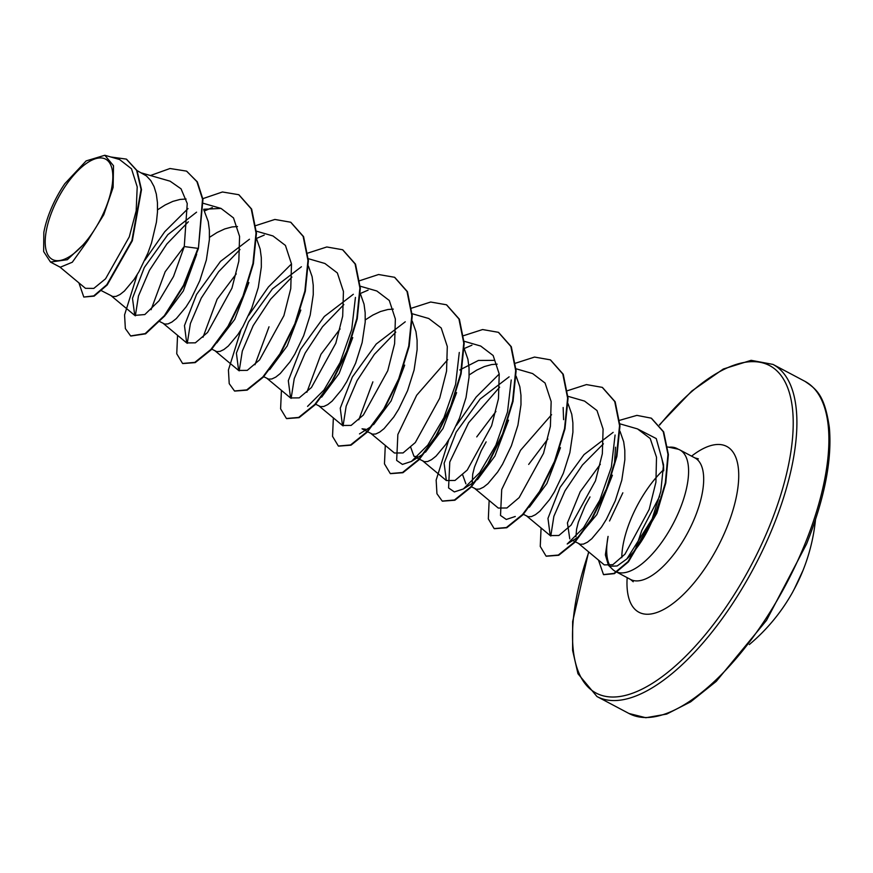 <?xml version="1.0" encoding="UTF-8"?>
<svg xmlns="http://www.w3.org/2000/svg" width="873" height="873" viewBox="0 0 873 873"><rect width="100%" height="100%" fill="white"/><g stroke="black" fill="none" stroke-linecap="round" stroke-linejoin="round"><path stroke-width="1.31" d="M794.31 588.98L792.88 591.698A1.32 1.277 -154.4 0 1 792.837 591.763L794.321 588.969A187.935 183.33 18.7 0 0 802.8 570.931A187.935 183.33 18.7 0 0 803.051 570.309A187.946 187.946 0 0 0 815.502 519.653M105.731 207.938A56.789 23.658 117.9 0 1 58.273 260.678A56.789 23.658 117.9 0 1 52.304 210.688A56.789 23.658 117.9 0 1 99.773 157.948A56.789 23.658 117.9 0 1 105.731 207.938M622.842 492.809L609.529 520.985M661.778 458.172L663.404 466.433M616.971 572.121A68.76 28.645 -62.1 0 0 679.991 509.024A68.76 28.645 -62.1 0 0 679.838 449.922A68.76 28.645 -62.1 0 0 678.125 449.18L667.769 446.987M616.48 571.924A68.76 28.645 -62.1 0 1 615.443 571.433A68.76 28.645 -62.1 0 1 612.573 569.327L608.416 565.246L605.371 554.879L608.066 536.404A68.76 28.645 -62.1 0 0 610.358 566.522M612.399 475.218L596.837 514.579L577.73 537.397L567.21 544.01L583.546 527.718L599.729 500.229L611.373 467.077L615.083 435.038M569.774 538.892L567.428 522.916L580.218 491.739L600.318 464.261M619.994 431.24L623.693 441.782L624.817 450.337L624.85 459.765L621.794 480.194L615.269 500.807L606.386 519.293L601.508 527.085L591.807 538.706L587.376 542.231L583.47 544.097L580.229 544.272L572.786 540.496M575.94 536.688L576.573 529.213L578.33 522.196L585.106 505.783L590.006 496.923M137.061 170.584L146.402 175.92L150.756 180.547L154.084 186.647L156.322 194.079L157.446 202.623L157.467 212.052L156.442 222.102L151.531 242.912L147.897 253.094L139.014 271.59L134.136 279.382L124.435 291.004L120.005 294.517L116.087 296.384L112.857 296.558L101.574 290.753M196.665 254.327L183.319 290.938L165.848 314.542M151.084 309.719L165.161 271.754L184.334 246.35M203.758 209.695L208.254 221.6L209.378 230.145L209.4 239.573L206.355 260.012L199.819 280.626L190.947 299.112L186.058 306.903L176.368 318.525L171.937 322.039L168.02 323.905L164.79 324.09L159.868 321.646M248.881 282.546L234.75 319.365L216.755 342.925M203.016 337.24L217.093 299.275L236.256 273.871M256.476 238.58L260.176 249.121L261.311 257.666L261.333 267.094L258.288 287.533L251.751 308.147L242.88 326.633L237.991 334.424L228.3 346.046L223.859 349.56L219.952 351.426L216.722 351.612L211.364 348.938M300.814 310.068L287.184 345.97L269.713 369.585M254.949 364.761L269.026 326.808M308.409 266.101L312.108 276.643L313.232 285.198L313.265 294.627L310.21 315.055L303.684 335.669L294.801 354.154L289.923 361.946L280.222 373.568L275.792 377.092L271.885 378.958L268.655 379.133L263.733 376.689M352.747 337.6L339.128 373.469L321.646 397.117M306.87 392.283L320.948 354.329L340.11 328.925M360.331 293.623L364.041 304.175L365.165 312.72L365.198 322.148L362.142 342.576L355.617 363.19L346.734 381.676L341.856 389.467L332.155 401.089L327.724 404.614L323.807 406.48L320.577 406.654L315.655 404.221M404.679 365.121L391.082 400.958L373.568 424.638M365.536 429.21L362.044 428.796L367.162 431.513M358.803 419.804L372.88 381.85M412.263 321.144L415.974 331.696L417.098 340.241L417.119 349.669L414.075 370.097L407.549 390.711L398.666 409.208L393.788 416.999L384.087 428.61L379.657 432.135L375.739 434.001L372.509 434.176L367.588 431.742M456.612 392.643L442.982 428.534L425.5 452.159M417.458 456.732L413.977 456.317L410.736 447.336M464.196 348.676L467.906 359.218L469.03 367.762L469.052 377.191L466.007 397.63L459.471 418.232L450.599 436.729L445.71 444.521L436.02 456.143L431.589 459.656L427.672 461.522L424.442 461.697L419.52 459.263M508.533 420.164L494.926 456.033L477.433 479.692M465.909 483.849L462.668 474.857M516.129 376.198L519.828 386.739L520.963 395.283L520.985 404.712L517.94 425.151L511.403 445.765L502.532 464.25L497.643 472.042L487.952 483.664L483.511 487.178L479.604 489.044L476.374 489.229L471.453 486.785M472.228 483.271L472.708 474.17L474.465 467.153L481.241 450.73L486.141 441.88M560.466 447.685L546.869 483.544L529.365 507.202M568.061 403.719L571.76 414.26L572.884 422.805L572.917 432.233L569.873 452.672L563.336 473.286L554.464 491.772L549.575 499.563L539.874 511.185L535.444 514.699L531.537 516.565L528.307 516.751L523.385 514.306M157.566 209.815L165.161 204.969L172.81 201.401L180.133 199.415L186.102 199.033M209.487 237.336L217.082 232.491L224.743 228.933L232.065 226.936L237.5 226.533M365.285 319.9L372.88 315.055L380.541 311.497L387.852 309.511L393.286 309.107M459.744 369.977L478.426 360.451L494.642 360.374M469.139 374.954L476.734 370.108L484.395 366.551L491.717 364.554L497.163 364.15M476.745 436.893L495.908 411.489M528.678 464.425L547.84 439.01M615.509 447.183L614.406 464.873M59.55 266.756L85.434 288.308L93.804 288.406L105.557 278.803L129.28 236.834L136.177 210.829L137.203 186.855L131.507 168.795L119.546 159.508L104.836 155.263L86.154 160.894L64.798 183.723A61.055 25.437 117.9 0 0 43.825 232.447L43.65 251.566L50.492 262.053L67.33 259.707L87.846 240.435L103.756 214.747L113.119 187.444L113.501 165.717L104.836 155.263M87.846 240.435L72.306 262.227L60.248 267.236L50.492 262.064M186.833 171.326L196.905 181.649L202.525 199.175L198.389 248.587L202.951 199.404L197.342 181.879L186.615 171.217M78.908 282.885L83.797 297.049L94.175 296.122L107.193 284.98L132.336 240.741L141.502 189.67L137.05 170.573L126.541 159.213M186.396 171.097L169.995 168.511L150.451 175.517M83.797 297.049L93.738 295.892L106.768 284.751L131.91 240.512L141.077 189.441L136.614 170.344L126.323 159.104L110.784 156.987M137.203 274.635L124.566 314.924L125.363 328.586L130.623 335.93L145.18 333.606L164.353 315.666L183.483 285.34L197.964 248.358L184.268 246.568L187.237 203.507L181.049 188.83L170.115 181.191L141.491 172.941M578.417 543.377L604.28 564.896L612.846 564.689L624.97 554.18L649.174 509.45L655.918 482.191L656.507 457.234L650.221 438.519L637.497 428.905L619.895 423.831M613.141 432.364L584.026 454.615L560.051 487.418L547.971 518.366L550.208 535.586L558.884 535.487L571.095 525.11L595.473 480.827L602.337 453.796L603.09 429.079L597.001 410.55L584.55 401.089L567.974 396.309M474.563 488.323L498.276 508.064L506.929 507.977L519.151 497.61L543.541 453.294L550.405 426.264L551.158 401.569L545.068 383.04L532.617 373.568L516.041 368.777M509.123 376.841L480.106 399.07L456.208 432.091L444.117 463.236L446.343 480.543L455.019 480.445L467.241 470.067L491.619 425.751L498.472 398.721L499.225 374.026L493.147 355.518L480.696 346.046L464.109 341.256M370.698 433.281L394.421 453.011L403.075 452.923L415.308 442.546L439.686 398.252L446.55 371.189L447.292 346.505L441.214 327.986L428.763 318.514L412.176 313.734M405.258 321.799L376.23 344.027L352.343 377.038L340.252 408.193L342.489 425.489L351.142 425.402L363.364 415.024L387.754 370.73L394.618 343.711L395.36 319.005L389.303 300.498L376.83 290.993L360.243 286.213M353.336 294.277L324.32 316.495L300.421 349.495L288.319 380.672L290.556 397.957L299.221 397.87L311.443 387.503L335.81 343.231L342.685 316.168L343.438 291.462L337.36 272.954L324.898 263.482L308.322 258.692M301.403 266.756L272.409 288.941L248.499 321.962L236.397 353.129L238.624 370.447L247.277 370.359L259.51 359.982L283.9 315.666L290.753 288.647L291.495 263.93L285.427 245.433L272.965 235.95L256.389 231.17M249.471 239.235L220.465 261.431L196.556 294.463L184.465 325.607L186.691 342.925L195.366 342.827L207.588 332.449L231.956 288.155L238.831 261.136L239.573 236.397L233.495 217.912L221.044 208.429L203.758 209.269M196.567 212.172L167.856 234.641L144.329 267.476L132.489 298.304L134.758 315.404L144.842 314.542L159.061 300.738L173.52 276.501L184.268 246.568M659.813 499.923C651.771 526.223 640.782 545.909 626.836 558.949L617.167 565.955L609.845 566.293M135.348 315.819L138.469 295.98L149.425 270.379L166.896 243.949L188.35 221.786M204.478 210.95L212.325 207.578M187.269 343.34L190.379 323.577L201.27 298.075L218.621 271.721L239.988 249.547M256.476 238.438L264.246 235.099M239.202 370.861L242.301 351.099L253.192 325.596L270.554 299.243L291.909 277.079M355.431 297.42L351.71 329.459L340.077 362.611L323.905 390.1L307.558 406.392M291.135 398.372L294.245 378.609L305.135 353.107L322.486 326.764L343.842 304.601M360.342 293.481L368.111 290.142M343.067 425.915L346.166 406.152L357.057 380.65L374.419 354.285L395.775 332.122M459.285 352.463L455.575 384.502L443.931 417.665L427.759 445.154L411.412 461.446L402.42 464.403L396.658 460.42L397.859 434.492L416.683 395.24L447.707 359.654M464.196 348.523L471.933 345.206M511.218 379.984L507.508 412.023L495.875 445.175L479.692 472.664L463.345 488.956L454.353 491.925L448.58 487.942L449.781 462.013L468.615 422.772L499.64 387.176M515.277 516.489L506.285 519.457L500.513 515.463L501.713 489.535L520.548 450.282L551.572 414.697M550.787 536.011L553.875 516.303L564.973 490.844L582.411 465.014L603.407 443.833M637.432 428.883L656.256 438.573L663.513 464.643L660.796 491.401L652.131 518.977L626.836 558.949M198.389 248.587L183.919 285.569L164.779 315.895L145.616 333.835L130.841 336.04M238.962 194.821L251.653 209.094L256.466 233.167L253.388 263.744L243.371 296.416L228.442 326.491L211.364 349.637L195.236 362.611L182.784 363.561M290.884 222.342L303.575 236.627L308.398 260.689L305.31 291.266L295.303 323.948L280.364 354.023L263.286 377.169L247.157 390.133L234.706 391.082M342.816 249.864L355.507 264.137L360.331 288.21L357.243 318.776L347.236 351.459L332.307 381.534L315.229 404.69L299.09 417.654L286.639 418.614M394.749 277.385L407.44 291.669L412.252 315.742L409.175 346.308L399.157 378.991L384.229 409.066L367.151 432.211L351.022 445.175L338.571 446.136M446.67 304.906L459.373 319.191L464.185 343.264L461.108 373.83L451.09 406.512L436.162 436.587L419.084 459.744L402.944 472.708L390.493 473.657M498.603 332.427L511.305 346.712L516.118 370.785L513.04 401.351L503.023 434.034L488.094 464.109L471.016 487.254L454.888 500.229L442.436 501.178M550.547 359.96L563.238 374.244L568.05 398.317L564.962 428.883L554.955 461.566L540.027 491.63L522.949 514.786L506.809 527.75L494.358 528.7M602.468 387.481L615.159 401.755L619.983 425.828L616.895 456.393L606.888 489.076L591.959 519.151L574.881 542.308L558.742 555.272L546.291 556.221M651.465 418.265L663.676 431.884L668.391 454.549L665.772 483.064L656.823 513.269L628.429 561.874L614.363 573.648L603.701 574.685M144.831 260.252L164.735 231.716L188.033 208.56M202.842 198.651L222.44 191.984L238.744 194.701L251.217 208.865L256.029 232.938L252.952 263.515L242.934 296.187L228.006 326.262L210.928 349.407L194.799 362.382L182.566 363.452L176.75 353.783L177.557 335.319M255.92 225.561L274.875 219.45L290.676 222.222L303.149 236.397L307.962 260.46L304.884 291.036L294.867 323.719L279.938 353.794L262.86 376.94L246.721 389.904L234.488 390.973L229.217 383.629L228.431 369.977L241.068 329.678M248.696 315.295L268.415 286.988L291.495 263.93M307.853 253.083L326.808 246.972L342.598 249.743L355.071 263.908L359.894 287.981L356.817 318.547L346.799 351.23L331.871 381.305L314.793 404.461L298.664 417.425L286.42 418.494L280.604 408.826L281.422 390.373M359.392 280.811L378.576 274.515L394.531 277.276L407.004 291.44L411.827 315.513L408.739 346.079L398.732 378.762L383.804 408.837L366.725 431.982L350.586 444.946L338.353 446.027L332.537 436.358L333.355 417.894M411.707 308.125L430.662 302.025L446.463 304.786L458.936 318.961L463.759 343.034L460.671 373.6L450.664 406.283L435.725 436.358L418.647 459.514L402.518 472.479L390.275 473.548L384.469 463.869L385.288 445.416M463.639 335.658L482.594 329.547L498.396 332.318L510.869 346.483L515.681 370.556L512.604 401.122L502.597 433.805L487.669 463.879L470.591 487.025L454.451 500L442.218 501.069L436.947 493.725L436.151 480.074L448.787 439.774M456.415 425.391L476.134 397.084L499.225 374.015M515.572 363.179L534.527 357.068L550.328 359.84L562.801 374.015L567.614 398.088L564.536 428.654L554.519 461.337L539.59 491.401L522.512 514.557L506.384 527.521L494.14 528.591L488.334 518.922L489.142 500.458M567.505 390.7L586.46 384.589L602.25 387.361L614.723 401.525L619.546 425.598L616.469 456.164L606.451 488.847L591.523 518.922L574.445 542.078L558.305 555.042L546.072 556.112L540.256 546.443L541.074 527.979M619.655 420.306L636.908 415.373L651.247 418.156L663.24 431.655L667.965 454.32L665.335 482.834L656.387 513.04L627.993 561.645L613.926 573.419L603.483 574.576L598.452 560.04M678.201 449.202A68.236 28.427 -62.1 0 0 677.492 448.798A68.236 28.427 -62.1 0 0 677.273 448.689M678.157 449.235A68.236 28.427 -62.1 0 0 677.066 448.569A68.236 28.427 -62.1 0 0 668.991 447.227M749.307 644.558A187.946 187.946 0 0 0 792.553 592.32A187.018 43.104 -156.6 0 0 792.837 591.763M628.975 713.492A187.946 78.308 -62.1 0 0 805.386 542.886A187.946 78.308 -62.1 0 0 804.993 381.37L772.987 364.412A187.946 78.308 117.9 0 1 773.391 525.928A187.946 78.308 117.9 0 1 596.968 696.534L628.975 713.492L645.867 717.737L666.721 714.07L690.652 701.848L716.242 681.387L766.516 620.365L806.587 543.934C824.614 498.45 832.198 459.645 829.35 427.508C824.603 394.651 816.255 389.14 804.993 381.37M659.584 425.086A185.316 77.206 117.9 0 1 776.304 370.294A185.316 77.206 117.9 0 1 770.03 524.869A185.316 77.206 117.9 0 1 619.994 696.479A185.316 77.206 117.9 0 1 588.849 552.042M621.783 557.694A68.76 28.645 117.9 0 1 630.393 520.341A68.76 28.645 117.9 0 1 663.513 469.849M679.838 449.922L694.941 457.932A68.76 28.645 117.9 0 1 695.083 517.023A68.76 28.645 117.9 0 1 630.535 579.443L633.209 581.745M691.569 456.143A93.826 39.089 117.9 0 1 727.002 527.085A93.826 39.089 117.9 0 1 662.596 610.041A93.826 39.089 117.9 0 1 627.163 577.653M794.321 588.969L803.051 570.309M588.631 551.867L572.655 621.543L572.612 650.396L577.97 673.738L596.968 696.534M694.941 457.932L698.345 458.838M659.628 496.388L641.841 530.337L635.511 549.052M615.443 571.433L616.425 571.957M616.862 572.186L630.535 579.443M416.999 457.921L419.084 459.034M550.208 535.586L526.484 515.845M446.343 480.543L422.63 460.802M342.489 425.489L318.765 405.759M290.556 397.968L266.832 378.238M238.624 370.447L214.911 350.706M186.691 342.925L162.978 323.185M221.044 208.429L203.42 203.344M134.758 315.404L111.046 295.663M359.49 433.914L369.999 427.312M411.412 461.446L421.943 454.833M463.345 488.956L473.864 482.354M563.15 407.505L563.587 419.662M663.513 464.643L663.709 470.853M659.399 424.856L691.765 391.049L723.313 369.017L751.129 360.32L772.987 364.412M792.88 591.698L792.553 592.32"/></g></svg>
